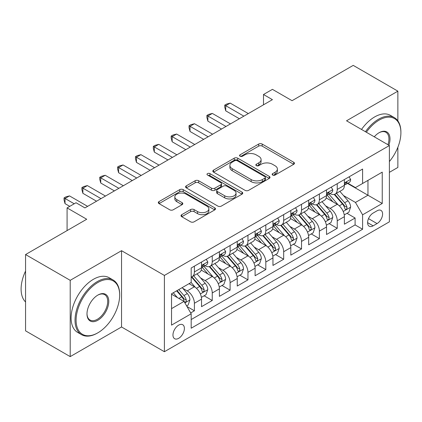 <?xml version="1.0" encoding="UTF-8"?>
<svg xmlns="http://www.w3.org/2000/svg" width="422" height="422" viewBox="0 0 422 422"><rect width="100%" height="100%" fill="white"/><g stroke="black" fill="none" stroke-linecap="round" stroke-linejoin="round"><path stroke-width="0.63" d="M272.654 175.051A1.735 1.002 0 0 0 275.107 175.051L293.728 164.3A2.479 1.43 0 0 0 294.456 163.288A2.479 1.43 0 0 0 293.728 162.275L262.183 144.06A2.479 1.43 0 0 0 258.675 144.06L240.055 154.811A1.735 1.002 0 0 0 239.543 155.523A1.735 1.002 0 0 0 240.055 156.23A1.735 1.002 0 0 0 242.508 156.23L244.918 154.837A7.934 4.579 0 0 1 256.133 154.837L258.765 156.356A7.934 4.579 0 0 1 261.086 159.595A7.934 4.579 0 0 1 258.765 162.834L256.354 164.221A1.735 1.002 0 0 0 255.848 164.933A1.735 1.002 0 0 0 256.354 165.64A1.735 1.002 0 0 0 258.807 165.64L261.218 164.248A7.934 4.579 0 0 1 272.433 164.248L275.065 165.767A7.934 4.579 0 0 1 277.386 169.006A7.934 4.579 0 0 1 275.065 172.245L272.654 173.632A1.735 1.002 0 0 0 272.148 174.344A1.735 1.002 0 0 0 272.654 175.051L272.654 173.632M178.68 338.317A8.081 4.663 120 0 0 183.96 331.196A8.081 4.663 120 0 0 182.721 324.724A8.081 4.663 120 0 0 178.68 325.125A8.081 4.663 120 0 0 173.4 332.246A8.081 4.663 120 0 0 174.639 338.718A8.081 4.663 120 0 0 178.68 338.317M181.734 214.692A2.479 1.43 0 0 0 181.006 215.705A2.479 1.43 0 0 0 181.734 216.718L190.586 221.824A2.479 1.43 0 0 0 194.088 221.824L214.772 209.887A2.479 1.43 0 0 0 215.5 208.874A2.479 1.43 0 0 0 214.772 207.861L183.222 189.647A2.479 1.43 0 0 0 179.719 189.647L159.036 201.589A2.479 1.43 0 0 0 158.308 202.602A2.479 1.43 0 0 0 159.036 203.61L169.728 209.787A2.479 1.43 0 0 0 173.231 209.787L182.082 204.675A2.479 1.43 0 0 0 182.81 203.662A2.479 1.43 0 0 0 182.082 202.65L176.781 199.59A6.631 3.83 0 0 1 174.84 196.884A6.631 3.83 0 0 1 178.933 193.345A6.631 3.83 0 0 1 186.16 194.178L206.928 206.168A6.631 3.83 0 0 1 208.869 208.874A6.631 3.83 0 0 1 204.775 212.408A6.631 3.83 0 0 1 197.549 211.58L194.088 209.581A2.479 1.43 0 0 0 190.586 209.581L181.734 214.692L181.734 216.718M397.867 120.861L397.867 91.157L353.225 65.384L292.066 100.689L272.427 89.353L263.497 94.507L272.427 99.661L84.938 207.909L76.007 202.75L67.082 207.909L67.082 230.586M70.205 280.329L70.205 356.616L121.541 326.976L121.541 250.689L70.205 280.329L25.563 254.556L86.721 219.245L67.082 207.909M121.541 250.689L164.395 275.434L389.385 145.537L389.385 221.824L164.395 351.721L164.395 275.434M397.867 91.157L346.531 120.792L389.385 145.537M245.092 190.354A2.479 1.43 0 0 0 248.6 190.354L269.278 178.416A2.479 1.43 0 0 0 270.006 177.404A2.479 1.43 0 0 0 269.278 176.391L237.734 158.176A2.479 1.43 0 0 0 234.226 158.176L213.543 170.119A2.479 1.43 0 0 0 212.82 171.132A2.479 1.43 0 0 0 213.543 172.139L245.092 190.354M208.188 175.425A1.735 1.002 0 0 1 209.95 175.668L209.95 173.611L242.028 192.126A2.479 1.43 0 0 1 242.75 193.139A2.479 1.43 0 0 1 242.028 194.152L221.344 206.089A2.479 1.43 0 0 1 217.836 206.089L186.292 187.874L186.292 185.854A2.479 1.43 0 0 0 185.564 186.867A2.479 1.43 0 0 0 186.292 187.874M186.292 185.854L195.143 180.743A2.479 1.43 0 0 1 198.646 180.743L211.443 188.128A2.479 1.43 0 0 0 214.946 188.128L220.817 184.741A2.479 1.43 0 0 0 221.545 183.728A2.479 1.43 0 0 0 220.817 182.715L207.497 175.024A1.735 1.002 0 0 1 206.991 174.318A1.735 1.002 0 0 1 208.062 173.389A1.735 1.002 0 0 1 209.95 173.611M70.205 356.616L25.563 330.843L25.563 254.556M389.385 172.34L397.867 167.444L397.867 147.262M190.691 312.934L194.394 310.792L186.983 306.514M182.768 288.305L187.252 290.895A10.102 5.834 60 0 1 194.394 303.265L201.537 299.145L201.537 306.667L212.25 300.485L204.127 295.796M200.624 277.998L205.108 280.588A10.102 5.834 60 0 1 212.25 292.958L219.393 288.833L219.393 296.36L230.106 290.172L221.983 285.483M218.48 267.69L222.964 270.275A10.102 5.834 60 0 1 230.106 282.65L237.248 278.525L237.248 286.053L247.962 279.865L239.838 275.176M236.336 257.378L240.82 259.968A10.102 5.834 60 0 1 247.962 272.338L255.104 268.218L255.104 275.74L265.818 269.558L257.694 264.863M254.192 247.07L258.675 249.66A10.102 5.834 60 0 1 265.818 262.03L272.96 257.905L272.96 265.433L283.674 259.245L275.55 254.556M272.048 236.763L276.531 239.348A10.102 5.834 60 0 1 283.674 251.723L290.816 247.598L290.816 255.125L301.53 248.938L293.406 244.248M289.903 226.45L294.387 229.04A10.102 5.834 60 0 1 301.53 241.41L308.672 237.291L308.672 244.813L319.385 238.63L311.262 233.936M307.759 216.143L312.243 218.733A10.102 5.834 60 0 1 319.385 231.103L326.528 226.978L326.528 234.505L337.241 228.318L337.241 220.796A10.102 5.834 -120 0 0 330.099 208.421L325.615 205.836M329.118 223.628L337.241 228.318M201.537 299.145A10.102 5.834 -120 0 0 194.394 286.77L189.035 283.679M219.393 288.833A10.102 5.834 -120 0 0 212.25 276.463L201.21 270.085M237.248 278.525A10.102 5.834 -120 0 0 230.106 266.155L219.065 259.778M255.104 268.218A10.102 5.834 -120 0 0 247.962 255.843L236.921 249.471M272.96 257.905A10.102 5.834 -120 0 0 265.818 245.535L254.777 239.158M290.816 247.598A10.102 5.834 -120 0 0 283.674 235.228L272.633 228.851M308.672 237.291A10.102 5.834 -120 0 0 301.53 224.915L290.489 218.543M326.528 226.978A10.102 5.834 -120 0 0 319.385 214.608L308.345 208.231M377.062 210.794L373.132 213.063A7.828 4.521 120 0 0 368.021 219.962A7.828 4.521 120 0 0 369.218 226.234A7.828 4.521 120 0 0 373.132 225.844L377.062 223.576A7.828 4.521 120 0 0 382.174 216.681A7.828 4.521 120 0 0 380.976 210.404A7.828 4.521 120 0 0 377.062 210.794M171.538 308.63L184.039 301.413L191.182 313.783L191.182 328.216L362.598 229.246L362.598 214.814L355.456 202.444L343.471 195.523M191.182 313.783L171.538 325.125L171.538 293.781L191.182 282.445L191.182 268.007L362.598 169.043L362.598 183.475L382.242 172.134L382.242 203.473L362.598 214.814M205.013 265.686L205.108 265.744A10.102 5.834 60 0 0 210.156 266.24L217.298 262.12A10.102 5.834 -120 0 0 219.393 257.494L219.393 251.723M222.869 255.379L222.964 255.431A10.102 5.834 60 0 0 228.012 255.932L235.154 251.807A10.102 5.834 -120 0 0 237.248 247.186L237.248 241.41M240.725 245.071L240.82 245.124A10.102 5.834 60 0 0 245.868 245.625L253.01 241.5A10.102 5.834 -120 0 0 255.104 236.874L255.104 231.103M258.58 234.759L258.675 234.817A10.102 5.834 60 0 0 263.729 235.312L270.871 231.193A10.102 5.834 -120 0 0 272.96 226.567L272.96 220.796M276.436 224.451L276.531 224.504A10.102 5.834 60 0 0 281.585 225.005L288.727 220.88A10.102 5.834 -120 0 0 290.816 216.259L290.816 210.483M294.292 214.144L294.387 214.197A10.102 5.834 60 0 0 299.441 214.698L306.583 210.573A10.102 5.834 -120 0 0 308.672 205.947L308.672 200.176M312.153 203.831L312.243 203.884A10.102 5.834 60 0 0 317.297 204.385L324.439 200.265A10.102 5.834 -120 0 0 326.528 195.639L326.528 189.868M191.182 319.554L355.097 224.915L355.097 218.01L344.384 224.198L344.384 216.671A10.102 5.834 -120 0 0 337.241 204.301L326.201 197.923M330.009 193.524L330.099 193.577A10.102 5.834 -120 0 0 335.152 194.078A10.102 5.834 -120 0 0 337.241 189.452L337.241 183.681M335.152 194.078L342.295 189.953A10.102 5.834 -120 0 0 344.384 185.332L344.384 179.556M194.394 266.155L194.394 271.926A10.102 5.834 60 0 1 192.3 276.552A10.102 5.834 60 0 1 191.182 276.959M192.3 276.552L199.442 272.427A10.102 5.834 -120 0 0 201.537 267.801L201.537 262.03M212.25 255.843L212.25 261.619A10.102 5.834 60 0 1 210.156 266.24M230.106 245.535L230.106 251.306A10.102 5.834 60 0 1 228.012 255.932M247.962 235.228L247.962 240.999A10.102 5.834 60 0 1 245.868 245.625M265.818 224.915L265.818 230.692A10.102 5.834 60 0 1 263.729 235.312M283.674 214.608L283.674 220.379A10.102 5.834 60 0 1 281.585 225.005M301.53 204.301L301.53 210.072A10.102 5.834 60 0 1 299.441 214.698M319.385 193.988L319.385 199.764A10.102 5.834 60 0 1 317.297 204.385M319.385 231.103L319.385 238.63M301.53 241.41L301.53 248.938M283.674 251.723L283.674 259.245M265.818 262.03L265.818 269.558M247.962 272.338L247.962 279.865M230.106 282.65L230.106 290.172M212.25 292.958L212.25 300.485M194.394 303.265L194.394 310.792M184.039 301.413L171.538 294.197M355.456 202.444L367.958 195.228L367.958 180.384L382.242 172.134M347.506 183.422L382.242 203.473M347.865 183.217L355.456 187.6L362.598 183.475M121.541 326.976L164.395 351.721M263.497 94.507L263.497 104.814M346.974 213.321L355.097 218.01M355.097 224.915L362.598 229.246M273.345 175.294L275.065 174.302A7.934 4.579 0 0 0 277.386 171.068L277.386 169.006M261.086 159.595L261.086 161.658A7.934 4.579 0 0 1 258.765 164.891L257.045 165.883M293.696 164.316L262.183 146.123A2.479 1.43 0 0 0 258.675 146.123L240.746 156.472M269.247 178.432L237.734 160.239A2.479 1.43 0 0 0 234.226 160.239L213.579 172.16M264.9 178.11A1.735 1.002 0 0 0 265.406 177.404A1.735 1.002 0 0 0 264.9 176.697L237.206 160.708A1.735 1.002 0 0 0 234.753 160.708L232.211 162.175A7.934 4.579 0 0 0 229.89 165.413A7.934 4.579 0 0 0 232.211 168.652L251.137 179.577A7.934 4.579 0 0 0 262.357 179.577L264.9 178.11L264.9 180.173A1.735 1.002 0 0 0 265.406 179.466L265.406 177.404M229.89 165.413L229.89 167.476A7.934 4.579 0 0 0 232.211 170.71L232.211 168.652M264.9 180.173L262.357 181.639A7.934 4.579 0 0 1 251.137 181.639L232.211 170.71M186.324 187.895L195.143 182.805L195.143 180.743M221.545 183.728L221.545 185.791A2.479 1.43 0 0 1 220.817 186.804L214.946 190.19A2.479 1.43 0 0 1 211.443 190.19L198.646 182.805A2.479 1.43 0 0 0 195.143 182.805M209.95 175.668L241.991 194.167M224.715 195.792A6.631 3.83 0 0 0 231.942 196.626A6.631 3.83 0 0 0 236.035 193.086A6.631 3.83 0 0 0 234.094 190.38L226.778 186.155A2.479 1.43 0 0 0 223.27 186.155L217.399 189.547A2.479 1.43 0 0 0 216.676 190.559A2.479 1.43 0 0 0 217.399 191.572L224.715 195.792L224.715 197.855A6.631 3.83 0 0 0 231.942 198.688A6.631 3.83 0 0 0 236.035 195.149L236.035 193.086M216.676 190.559L216.676 192.622A2.479 1.43 0 0 0 217.399 193.629L217.399 191.572M224.715 197.855L217.399 193.629M208.869 208.874L208.869 210.937A6.631 3.83 0 0 1 204.775 214.471A6.631 3.83 0 0 1 197.549 213.643L194.088 211.644A2.479 1.43 0 0 0 190.586 211.644L181.766 216.734M174.84 196.884L174.84 198.947A6.631 3.83 0 0 0 176.781 201.653L176.781 199.59M182.051 204.691L176.781 201.653M214.74 209.903L183.222 191.709A2.479 1.43 0 0 0 179.719 191.709L159.068 203.631M344.236 214.903L348.852 212.24L350.635 207.081A6.694 3.861 -120 0 0 348.029 200.798L339.868 191.351M338.233 204.95L328.912 194.157M332.926 201.811L327.519 195.544A16.036 9.258 -120 0 0 327.018 194.985M334.24 194.442L342.495 203.995A6.694 3.861 60 0 1 344.879 208.605L345.365 209.396L346.272 209.27L346.873 208.537L347.021 207.366A6.694 3.861 -120 0 0 344.637 202.755L336.476 193.313M334.725 194.284L343.592 204.549A3.408 1.968 60 0 1 344.452 205.883L347.021 207.366M349.115 176.823L350.635 179.455A6.694 3.861 60 0 1 349.247 182.415L345.855 184.372A6.694 3.861 -120 0 0 347.021 182.832L346.879 182.235L346.045 182.404L344.879 184.071A6.694 3.861 60 0 1 344.384 185.021M243.853 116.155L225.733 105.69L230.196 103.116L248.321 113.576M344.61 184.688L344.637 184.688A6.694 3.861 -120 0 0 345.855 184.372M239.39 118.735L225.733 110.849L225.733 105.69L224.747 105.125L226.535 104.092L230.196 103.116M225.733 110.849L224.747 107.188L224.747 105.125M389.385 161.536A30.806 17.787 120 0 0 400.9 132.703A30.806 17.787 120 0 0 379.114 120.122A30.806 17.787 120 0 0 366.365 132.244M365.447 131.717A31.566 18.225 -60 0 1 378.581 119.199A31.566 18.225 -60 0 1 394.364 117.632A31.566 18.225 -60 0 1 400.9 132.086L400.9 132.703M374.272 136.812A15.403 8.894 -60 0 1 379.114 132.703L379.114 132.703A15.403 8.894 -60 0 1 388.873 145.242M361.517 129.448A31.566 18.225 -60 0 1 374.652 116.931A31.566 18.225 -60 0 1 390.434 115.364L394.364 117.632M387.934 144.699A14.649 8.456 120 0 0 385.903 132.286A14.649 8.456 120 0 0 378.845 132.861M97.345 333.111L97.883 332.805A30.806 17.787 120 0 0 119.663 295.073A30.806 17.787 120 0 0 97.883 282.492A30.806 17.787 120 0 0 76.097 320.224A30.806 17.787 120 0 0 97.883 332.805L97.345 333.111A31.566 18.225 -60 0 1 81.562 334.678A31.566 18.225 -60 0 1 76.725 309.384A31.566 18.225 -60 0 1 97.345 281.564A31.566 18.225 -60 0 1 113.128 280.002A31.566 18.225 -60 0 1 119.663 294.451L119.663 295.073M97.883 320.224A15.403 8.894 -60 0 1 86.99 313.936A15.403 8.894 -60 0 1 97.883 295.073L97.883 295.073A15.403 8.894 -60 0 1 108.776 301.361A15.403 8.894 -60 0 1 97.883 320.224M86.99 313.62A14.649 8.456 120 0 0 90.023 320.024A14.649 8.456 120 0 0 97.345 319.296A14.649 8.456 120 0 0 106.914 306.393A14.649 8.456 120 0 0 104.667 294.656A14.649 8.456 120 0 0 97.609 295.231M81.562 334.678L77.632 332.409A31.566 18.225 -60 0 1 72.795 307.116A31.566 18.225 -60 0 1 93.415 279.295A31.566 18.225 -60 0 1 109.198 277.734L113.128 280.002M25.563 301.978A31.566 18.225 -60 0 1 25.563 271.051M326.38 225.211L330.996 222.547L332.779 217.393A6.694 3.861 -120 0 0 330.173 211.111L322.012 201.663M320.377 215.262L311.056 204.464M315.07 212.118L309.664 205.852A16.036 9.258 -120 0 0 309.162 205.292M316.384 204.749L324.639 214.302A6.694 3.861 60 0 1 327.024 218.912L327.509 219.709L328.416 219.582L329.018 218.844L329.165 217.678A6.694 3.861 -120 0 0 326.781 213.068L318.621 203.62M316.869 204.596L325.737 214.861A3.408 1.968 60 0 1 326.596 216.196L329.165 217.678M308.524 235.518L313.135 232.854L314.923 227.701A6.694 3.861 -120 0 0 312.317 221.418L304.156 211.971M302.521 225.57L293.2 214.777M297.215 222.426L291.802 216.159A16.036 9.258 -120 0 0 291.307 215.605M298.528 215.056L306.778 224.615A6.694 3.861 60 0 1 309.168 229.225L309.653 230.016L310.555 229.89L311.162 229.151L311.309 227.985A6.694 3.861 -120 0 0 308.925 223.375L300.765 213.928M299.013 214.903L307.881 225.169A3.408 1.968 60 0 1 308.74 226.503L311.309 227.985M290.668 245.831L295.279 243.167L297.067 238.008A6.694 3.861 -120 0 0 294.461 231.725L286.301 222.283M284.665 235.877L275.344 225.084M279.359 232.738L273.947 226.472A16.036 9.258 -120 0 0 273.451 225.912M280.672 225.369L288.922 234.922A6.694 3.861 60 0 1 291.312 239.532L291.797 240.324L292.699 240.197L293.306 239.464L293.454 238.293A6.694 3.861 -120 0 0 291.069 233.688L282.909 224.24M281.157 225.211L290.025 235.476A3.408 1.968 60 0 1 290.885 236.811L293.454 238.293M272.812 256.138L277.423 253.474L279.211 248.321A6.694 3.861 -120 0 0 276.605 242.038L268.445 232.591M266.81 246.19L257.489 235.392M261.503 243.046L256.091 236.779A16.036 9.258 -120 0 0 255.595 236.22M262.816 235.676L271.066 245.229A6.694 3.861 60 0 1 273.456 249.84L273.941 250.636L274.843 250.51L275.45 249.771L275.598 248.605A6.694 3.861 -120 0 0 273.213 243.995L265.053 234.548M263.302 235.523L272.169 245.789A3.408 1.968 60 0 1 273.029 247.123L275.598 248.605M331.259 187.136L332.779 189.763A6.694 3.861 60 0 1 331.391 192.722L327.999 194.684A6.694 3.861 -120 0 0 329.165 193.139L329.023 192.548L328.189 192.712L327.024 194.378A6.694 3.861 60 0 1 326.528 195.328M225.997 126.463L207.877 116.003L212.34 113.423L230.465 123.889M326.755 194.996L326.781 194.996A6.694 3.861 -120 0 0 327.999 194.684M221.534 129.042L207.877 121.156L207.877 116.003L206.891 115.433L208.679 114.404L212.34 113.423M207.877 121.156L206.891 117.495L206.891 115.433M313.404 197.443L314.923 200.07A6.694 3.861 60 0 1 313.535 203.035L310.144 204.992A6.694 3.861 -120 0 0 311.309 203.451L311.167 202.855L310.334 203.024L309.168 204.686A6.694 3.861 60 0 1 308.672 205.641M208.141 136.775L190.021 126.31L194.484 123.73L212.609 134.196M308.899 205.303L308.925 205.303A6.694 3.861 -120 0 0 310.144 204.992M203.678 139.35L190.021 131.464L190.021 126.31L189.035 125.745L190.823 124.712L194.484 123.73M190.021 131.464L189.035 127.803L189.035 125.745M295.548 207.751L297.067 210.383A6.694 3.861 60 0 1 295.68 213.342L292.288 215.299A6.694 3.861 -120 0 0 293.454 213.759L293.311 213.163L292.478 213.332L291.312 214.998A6.694 3.861 60 0 1 290.816 215.948M190.285 147.083L172.165 136.617L176.628 134.043L194.753 144.503M291.043 215.616L291.069 215.616A6.694 3.861 -120 0 0 292.288 215.299M185.822 149.662L172.165 141.776L172.165 136.617L171.179 136.053L172.967 135.019L176.628 134.043M172.165 141.776L171.179 138.115L171.179 136.053M277.692 218.063L279.211 220.69A6.694 3.861 60 0 1 277.824 223.649L274.432 225.612A6.694 3.861 -120 0 0 275.598 224.066L275.455 223.475L274.622 223.639L273.456 225.306A6.694 3.861 60 0 1 272.96 226.255M172.429 157.39L154.304 146.93L158.772 144.35L176.897 154.816M273.182 225.923L273.213 225.923A6.694 3.861 -120 0 0 274.432 225.612M167.967 159.97L154.304 152.084L154.304 146.93L153.323 146.36L155.111 145.332L158.772 144.35M154.304 152.084L153.323 148.423L153.323 146.36M254.957 266.446L259.567 263.782L261.355 258.628A6.694 3.861 -120 0 0 258.749 252.345L250.589 242.898M248.954 256.497L239.633 245.704M243.647 253.353L238.235 247.086A16.036 9.258 -120 0 0 237.739 246.532M244.96 245.989L253.211 255.542A6.694 3.861 60 0 1 255.6 260.152L256.085 260.944L256.987 260.817L257.594 260.079L257.742 258.913A6.694 3.861 -120 0 0 255.357 254.302L247.197 244.86M245.446 245.831L254.313 256.096A3.408 1.968 60 0 1 255.173 257.431L257.742 258.913M259.836 228.371L261.355 230.998A6.694 3.861 60 0 1 259.968 233.962L256.576 235.919A6.694 3.861 -120 0 0 257.742 234.379L257.599 233.783L256.766 233.952L255.6 235.613A6.694 3.861 60 0 1 255.104 236.568M154.573 167.703L136.448 157.237L140.916 154.658L159.036 165.123M255.326 236.23L255.357 236.23A6.694 3.861 -120 0 0 256.576 235.919M150.111 170.277L136.448 162.391L136.448 157.237L135.467 156.673L137.255 155.639L140.916 154.658M136.448 162.391L135.467 158.73L135.467 156.673M237.101 276.758L241.711 274.094L243.499 268.935A6.694 3.861 -120 0 0 240.893 262.653L232.733 253.211M231.098 266.81L221.772 256.012M225.791 263.666L220.379 257.399A16.036 9.258 -120 0 0 219.883 256.84M227.105 256.296L235.355 265.849A6.694 3.861 60 0 1 237.744 270.46L238.23 271.251L239.132 271.124L239.738 270.391L239.886 269.22A6.694 3.861 -120 0 0 237.496 264.615L229.341 255.168M227.59 256.138L236.457 266.403A3.408 1.968 60 0 1 237.317 267.738L239.886 269.22M241.98 238.678L243.499 241.31A6.694 3.861 60 0 1 242.112 244.269L238.72 246.226A6.694 3.861 -120 0 0 239.886 244.686L239.743 244.095L238.91 244.259L237.744 245.926A6.694 3.861 60 0 1 237.248 246.875M136.717 178.01L118.593 167.545L123.06 164.97L141.18 175.431M237.47 246.543L237.496 246.543A6.694 3.861 -120 0 0 238.72 246.226M132.255 180.59L118.593 172.703L118.593 167.545L117.611 166.98L119.4 165.946L123.06 164.97M118.593 172.703L117.611 169.043L117.611 166.98M219.245 287.065L223.855 284.402L225.643 279.248A6.694 3.861 -120 0 0 223.038 272.965L214.877 263.518M213.242 277.117L203.916 266.319M207.935 273.973L202.523 267.706A16.036 9.258 -120 0 0 202.027 267.147M209.249 266.604L217.499 276.157A6.694 3.861 60 0 1 219.888 280.767L220.374 281.564L221.276 281.437L221.882 280.699L222.03 279.533A6.694 3.861 -120 0 0 219.64 274.922L211.485 265.475M209.734 266.451L218.601 276.716A3.408 1.968 60 0 1 219.461 278.051L222.03 279.533M224.124 248.991L225.643 251.617A6.694 3.861 60 0 1 224.256 254.577L220.864 256.539A6.694 3.861 -120 0 0 222.03 254.993L221.888 254.403L221.049 254.566L219.888 256.233A6.694 3.861 60 0 1 219.393 257.183M118.862 188.317L100.737 177.857L105.205 175.278L123.324 185.743M219.614 256.85L219.64 256.85A6.694 3.861 -120 0 0 220.864 256.539M114.399 190.897L100.737 183.011L100.737 177.857L99.756 177.287L101.544 176.259L105.205 175.278M100.737 183.011L99.756 179.35L99.756 177.287M201.384 297.373L205.999 294.709L207.788 289.555A6.694 3.861 -120 0 0 205.182 283.273L197.021 273.825M195.386 287.424L191.113 282.482M190.079 284.28L189.383 283.478M191.393 276.916L199.643 286.469A6.694 3.861 60 0 1 202.027 291.08L202.518 291.871L203.42 291.744L204.026 291.006L204.174 289.84A6.694 3.861 -120 0 0 201.785 285.23L193.629 275.788M191.878 276.758L200.745 287.023A3.408 1.968 60 0 1 201.605 288.358L204.174 289.84M206.268 259.298L207.788 261.925A6.694 3.861 60 0 1 206.4 264.889L203.008 266.846A6.694 3.861 -120 0 0 204.174 265.306L204.032 264.71L203.193 264.879L202.027 266.54A6.694 3.861 60 0 1 201.537 267.495M101.006 198.63L82.881 188.165L87.349 185.585L105.468 196.051M201.758 267.158L201.785 267.158A6.694 3.861 -120 0 0 203.008 266.846M96.543 201.204L82.881 193.318L82.881 188.165L81.9 187.6L83.688 186.566L87.349 185.585M82.881 193.318L81.9 189.657L81.9 187.6M186.624 305.897L188.143 305.022L189.926 299.863A6.694 3.861 -120 0 0 187.321 293.58L182.188 287.635M177.393 297.573L173.257 292.789M172.223 294.593L171.538 293.796M176.649 290.832L181.787 296.777A6.694 3.861 60 0 1 184.171 301.387L184.662 302.178L185.564 302.052L186.171 301.319L186.318 300.147A6.694 3.861 -120 0 0 183.929 295.542L178.796 289.592M177.066 290.589L182.89 297.331A3.408 1.968 60 0 1 183.749 298.665L186.318 300.147M74.219 203.784L65.025 198.472L69.488 195.898L87.612 206.358M69.757 206.358L65.025 203.631L65.025 198.472L64.044 197.907L65.832 196.874L69.488 195.898M65.025 203.631L64.044 199.97L64.044 197.907M187.252 290.895L194.394 286.77M205.108 280.588L212.25 276.463M222.964 270.275L230.106 266.155M240.82 259.968L247.962 255.843M258.675 249.66L265.818 245.535M276.531 239.348L283.674 235.228M294.387 229.04L301.53 224.915M312.243 218.733L319.385 214.608M330.099 208.421L337.241 204.301M337.241 189.452L344.384 185.332M194.394 271.926L201.537 267.801M212.25 261.619L219.393 257.494M230.106 251.306L237.248 247.186M247.962 240.999L255.104 236.874M265.818 230.692L272.96 226.567M283.674 220.379L290.816 216.259M301.53 210.072L308.672 205.947M319.385 199.764L326.528 195.639M337.241 220.796L344.384 216.671M368.501 218.633L377.062 223.576M367.599 222.647L373.132 225.844M275.065 174.302L275.065 172.245M256.354 165.64L256.354 164.221M258.765 164.891L258.765 162.834M240.055 156.23L240.055 154.811M258.675 146.123L258.675 144.06M262.183 146.123L262.183 144.06M293.728 164.3L293.728 162.275M213.543 172.139L213.543 170.119M234.226 160.239L234.226 158.176M237.734 160.239L237.734 158.176M269.278 178.416L269.278 176.391M251.137 181.639L251.137 179.577M262.357 181.639L262.357 179.577M198.646 182.805L198.646 180.743M211.443 190.19L211.443 188.128M214.946 190.19L214.946 188.128M220.817 186.804L220.817 184.741M242.028 194.152L242.028 192.126M190.586 211.644L190.586 209.581M194.088 211.644L194.088 209.581M197.549 213.643L197.549 211.58M182.082 204.675L182.082 202.65M159.036 203.61L159.036 201.589M179.719 191.709L179.719 189.647M183.222 191.709L183.222 189.647M214.772 209.887L214.772 207.861M343.213 211.469L350.592 207.213M344.637 202.755L348.029 200.798M339.304 205.836L342.495 203.995M350.592 179.376L344.384 182.958M346.156 182.33L347.021 182.832M325.357 221.777L332.736 217.52M326.781 213.068L330.173 211.111M321.443 216.148L324.639 214.302M307.501 232.089L314.881 227.827M308.925 223.375L312.317 221.418M303.587 226.456L306.778 224.615M289.645 242.397L297.019 238.14M291.069 233.688L294.461 231.725M285.731 236.763L288.922 234.922M271.789 252.704L279.164 248.447M273.213 243.995L276.605 242.038M267.875 247.076L271.066 245.229M332.736 189.684L326.528 193.265M328.3 192.643L329.165 193.139M314.881 199.996L308.672 203.578M310.444 202.95L311.309 203.451M297.019 210.304L290.816 213.885M292.588 213.258L293.454 213.759M279.164 220.611L272.96 224.198M274.733 223.57L275.598 224.066M253.933 263.017L261.308 258.76M255.357 254.302L258.749 252.345M250.019 257.383L253.211 255.542M261.308 230.924L255.104 234.505M256.877 233.878L257.742 234.379M236.077 273.324L243.452 269.067M237.496 264.615L240.893 262.653M232.163 267.69L235.355 265.849M243.452 241.231L237.248 244.813M239.021 244.185L239.886 244.686M218.221 283.631L225.596 279.375M219.64 274.922L223.038 272.965M214.307 278.003L217.499 276.157M225.596 251.538L219.393 255.125M221.165 254.498L222.03 254.993M200.366 293.944L207.74 289.687M201.785 285.23L205.182 283.273M196.452 288.31L199.643 286.469M207.74 261.851L201.537 265.433M203.309 264.805L204.174 265.306M184.883 302.88L189.884 299.995M183.929 295.542L187.321 293.58M178.902 298.444L181.787 296.777"/></g></svg>

